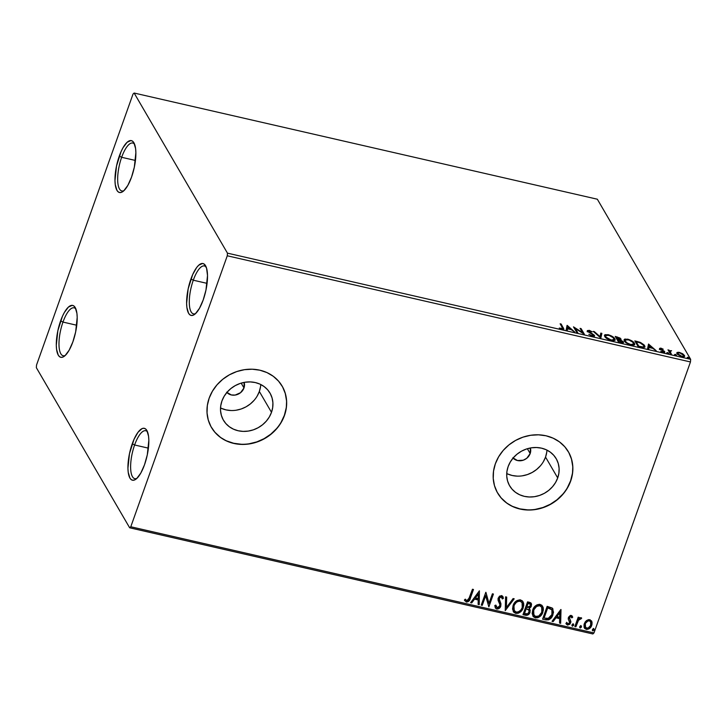 <?xml version="1.0" encoding="UTF-8"?>
<svg xmlns="http://www.w3.org/2000/svg" width="727" height="727" viewBox="0 0 727 727"><rect width="100%" height="100%" fill="white"/><g stroke="black" fill="none" stroke-linecap="round" stroke-linejoin="round"><path stroke-width="1.09" d="M134.595 144.246A24.573 8.142 -77.1 0 0 121.654 157.296L119.301 156.06A26.617 8.824 102.9 0 1 134.013 142.974A26.617 8.824 102.9 0 1 131.551 177.079L127.843 185.385L123.763 190.828L121.782 192.201L119.937 192.582L118.31 191.964L116.947 190.374L115.248 184.54L114.975 180.523L116.52 165.965L121.073 151.616L123.008 147.745L127.089 142.301L130.915 140.556L132.541 141.174L133.904 142.765L135.604 148.599L135.876 152.615L134.331 167.174L131.551 177.079A26.617 8.824 102.9 0 1 122.881 191.555A26.617 8.824 102.9 0 1 115.157 183.704A26.617 8.824 102.9 0 1 119.301 156.06L121.654 157.296A24.573 8.142 102.9 0 1 132.796 143.046A24.573 8.142 102.9 0 1 134.595 144.246M135.44 160.458L121.654 157.296L135.44 160.458M75.917 309.03A24.573 8.142 -77.1 0 0 62.976 322.079L60.623 320.843A26.617 8.824 102.9 0 1 75.335 307.757A26.617 8.824 102.9 0 1 72.873 341.863L69.165 350.178L65.085 355.612L63.104 356.984L61.259 357.366L59.632 356.748L58.269 355.158L56.57 349.323L56.297 345.307L57.842 330.749L62.395 316.399L64.33 312.528L68.411 307.085L72.237 305.34L73.863 305.958L75.226 307.548L76.926 313.382L77.198 317.399L75.653 331.957L72.873 341.863A26.617 8.824 102.9 0 1 64.203 356.339A26.617 8.824 102.9 0 1 56.479 348.497A26.617 8.824 102.9 0 1 60.623 320.843L62.976 322.079A24.573 8.142 102.9 0 1 74.118 307.839A24.573 8.142 102.9 0 1 75.917 309.03M76.762 325.242L62.976 322.079L76.762 325.242M147.554 431.938A24.573 8.142 -77.1 0 0 134.613 444.988L132.259 443.752A26.617 8.824 102.9 0 1 146.972 430.666A26.617 8.824 102.9 0 1 144.509 464.771L140.802 473.086L136.721 478.53L134.74 479.893L132.896 480.274L131.269 479.656L129.906 478.066L128.206 472.232L127.934 468.215L129.479 453.657L134.032 439.308L137.994 432.301L142.029 428.63L143.873 428.248L145.5 428.866L146.863 430.457L148.562 436.291L148.835 440.308L147.29 454.866L144.509 464.771A26.617 8.824 102.9 0 1 135.84 479.247A26.617 8.824 102.9 0 1 128.116 471.405A26.617 8.824 102.9 0 1 132.259 443.752L134.613 444.988A24.573 8.142 102.9 0 1 145.754 430.748A24.573 8.142 102.9 0 1 147.554 431.938M148.399 448.15L134.613 444.988L148.399 448.15M206.232 267.154A24.573 8.142 -77.1 0 0 193.291 280.204L190.937 278.968A26.617 8.824 102.9 0 1 205.65 265.882A26.617 8.824 102.9 0 1 203.187 299.987L199.48 308.303L195.399 313.746L193.418 315.109L191.574 315.491L189.947 314.873L188.584 313.282L186.884 307.448L186.612 303.432L188.157 288.873L192.7 274.524L196.672 267.518L198.725 265.21L202.542 263.465L204.178 264.083L206.568 268.181L207.513 275.524L205.968 290.082L203.187 299.987A26.617 8.824 102.9 0 1 194.518 314.464A26.617 8.824 102.9 0 1 186.794 306.621A26.617 8.824 102.9 0 1 190.937 278.968L193.291 280.204A24.573 8.142 102.9 0 1 204.432 265.964A24.573 8.142 102.9 0 1 206.232 267.154M207.077 283.366L193.291 280.204L207.077 283.366M226.624 392.198L231.304 394.943L235.157 395.07L240.582 392.671L243.981 387.945A10.242 9.106 -30.2 0 0 244.172 382.384L243.981 387.945L241.164 383.12L243.981 387.945A10.242 9.106 -30.2 0 1 236.32 394.834A10.242 9.106 -30.2 0 1 226.869 392.471M512.826 457.801L517.506 460.545L523.286 460.2L526.775 458.274L530.174 453.548A10.242 9.106 -30.2 0 0 530.365 447.986L530.174 453.548L527.366 448.723L530.174 453.548A10.242 9.106 -30.2 0 1 522.522 460.427A10.242 9.106 -30.2 0 1 513.071 458.074M220.535 407.938A26.944 23.964 149.8 0 0 259.339 391.471L271.498 412.327A26.944 23.964 -30.2 0 1 248.625 431.029A26.944 23.964 -30.2 0 1 223.443 420.224A26.944 23.964 -30.2 0 1 221.944 400.968L224.098 396.379L227.115 392.18L230.886 388.545L235.266 385.601L240.092 383.465L245.163 382.22L250.306 381.911L255.304 382.556L259.975 384.129L264.128 386.564L267.627 389.772L270.308 393.634L272.089 397.987L272.898 402.676L272.698 407.52L271.498 412.327L269.353 416.925L266.327 421.124L262.556 424.759L258.176 427.703L253.359 429.839L248.28 431.084L243.145 431.393L238.147 430.748L233.476 429.175L229.314 426.74L225.824 423.532L223.134 419.67L221.353 415.317L220.545 410.628L220.744 405.784L221.944 400.968A26.944 23.964 -30.2 0 1 244.826 382.275A26.944 23.964 -30.2 0 1 269.999 393.08A26.944 23.964 -30.2 0 1 271.498 412.327L259.339 391.471A26.944 23.964 149.8 0 0 260.757 384.501M506.728 473.541A26.944 23.964 149.8 0 0 545.541 457.074L557.7 477.93A26.944 23.964 -30.2 0 1 534.818 496.632A26.944 23.964 -30.2 0 1 509.645 485.818A26.944 23.964 -30.2 0 1 508.146 466.57L510.29 461.981L513.317 457.783L517.088 454.148L521.468 451.194L526.293 449.059L531.364 447.814L536.499 447.514L541.506 448.159L546.168 449.731L550.33 452.167L553.82 455.375L556.509 459.228L558.291 463.59L559.099 468.279L558.899 473.123L557.7 477.93L555.555 482.528L552.529 486.717L548.758 490.361L544.378 493.306L539.552 495.441L534.481 496.686L529.338 496.995L524.34 496.35L519.669 494.778L515.516 492.343L512.026 489.135L509.336 485.272L507.555 480.92L506.746 476.23L506.946 471.387L508.146 466.57A26.944 23.964 -30.2 0 1 531.028 447.868A26.944 23.964 -30.2 0 1 556.2 458.682A26.944 23.964 -30.2 0 1 557.7 477.93L545.541 457.074A26.944 23.964 149.8 0 0 546.949 450.104M497.586 492.942A40.948 36.423 149.8 0 0 535.854 509.3A40.948 36.423 149.8 0 0 570.577 480.883L570.677 481.047A40.948 36.423 -30.2 0 1 535.899 509.463A40.948 36.423 -30.2 0 1 497.632 493.033A40.948 36.423 -30.2 0 1 495.36 463.781L493.542 471.096L493.233 478.457L494.46 485.581L497.168 492.206L501.248 498.068L506.555 502.939L512.88 506.646L519.978 509.036L527.575 510.018L535.381 509.545L543.096 507.655L550.421 504.411L557.082 499.94L562.816 494.405L567.405 488.026L570.677 481.047L572.494 473.74L572.794 466.38L571.567 459.246L568.868 452.621L564.779 446.76L559.472 441.889L553.156 438.181L546.059 435.791L538.462 434.819L530.655 435.282L522.94 437.172L515.607 440.417L508.945 444.897L503.211 450.422L498.622 456.801L495.36 463.781A40.948 36.423 -30.2 0 1 530.128 435.364A40.948 36.423 -30.2 0 1 568.396 451.794A40.948 36.423 -30.2 0 1 570.677 481.047L570.577 480.883A40.948 36.423 149.8 0 0 568.341 451.694M211.384 427.34A40.948 36.423 149.8 0 0 249.652 443.697A40.948 36.423 149.8 0 0 284.384 415.281L284.475 415.444A40.948 36.423 -30.2 0 1 249.697 443.87A40.948 36.423 -30.2 0 1 211.439 427.431A40.948 36.423 -30.2 0 1 209.158 398.178L207.34 405.493L207.031 412.854L208.258 419.979L210.966 426.604L215.056 432.465L220.363 437.345L226.679 441.044L233.776 443.434L241.373 444.415L249.179 443.952L256.895 442.052L264.228 438.808L270.88 434.337L276.614 428.803L281.204 422.423L284.475 415.444L286.293 408.138L286.602 400.777L285.375 393.643L282.667 387.028L278.577 381.166L273.27 376.286L266.954 372.578L259.857 370.197L252.26 369.216L244.454 369.679L236.738 371.57L229.405 374.814L222.753 379.294L217.019 384.828L212.429 391.208L209.158 398.178A40.948 36.423 -30.2 0 1 243.936 369.761A40.948 36.423 -30.2 0 1 282.194 386.191A40.948 36.423 -30.2 0 1 284.475 415.444L284.384 415.281A40.948 36.423 149.8 0 0 282.14 386.092M129.66 527.784L592.859 633.962L593.977 632.935L130.787 526.766L227.278 255.786L690.468 361.955L593.977 632.935L690.468 361.955L690.65 359.32L227.46 253.15L134.141 93.038L597.34 199.216L690.65 359.32L597.34 199.216L134.141 93.038L133.023 94.065L36.532 365.045L36.35 367.68L129.66 527.784L130.787 526.766L227.278 255.786L227.46 253.15L134.141 93.038L133.023 94.065L36.532 365.045L36.35 367.68L129.66 527.784L130.787 526.766L593.977 632.935L592.859 633.962L129.66 527.784M676.792 353.24L677.11 352.459L676.982 353.704L681.944 356.684C684.307 357.012 685.125 356.584 684.416 355.403L684.152 356.139L683.48 355.321L684.152 356.139L684.416 355.403L682.571 353.713L682.417 354.158L682.571 353.713L679.445 352.404L676.973 352.568L677.619 354.485L681.944 356.684L684.543 356.366L682.907 353.931L678.654 352.259L677.11 352.459L676.855 353.195L679.745 352.913L683.407 355.176L683.08 356.857M670.412 353.976L671.421 354.213L669.94 351.196L671.584 350.723L669.367 350.678L667.995 349.841L670.412 353.976L671.421 354.213L669.967 351.123L669.703 351.85L671.584 350.723L669.367 350.678L667.995 349.841L670.412 353.976M663.687 351.477L662.697 352.25L660.834 351.359L663.242 352.395L664.687 351.695L664.423 352.422L663.715 351.714L664.423 352.422L664.687 351.695L663.978 350.977L663.742 351.641L663.978 350.977L661.097 349.442L660.934 349.887L660.634 349.015L660.434 349.578L661.288 348.678L663.233 349.196L660.716 348.115L659.516 348.451L663.687 351.477L663.097 351.913L660.834 351.359L663.478 352.45L664.623 352.368L664.569 351.523L660.579 348.833L663.233 349.196L660.934 348.16L659.634 348.796L663.687 351.477L663.478 352.468M641.196 347.279L644.64 347.333L644.94 346.397L644.04 344.862L640.542 342.49L634.835 340.918L638.133 346.579L641.196 347.279L644.922 346.943L644.64 345.679L640.087 342.299L634.835 340.918L638.133 346.579L641.196 347.279M618.532 342.09L622.794 342.844L623.339 341.799L620.422 339.873L621.085 339.273L620.086 338.064L615.233 336.428L618.532 342.09L621.167 342.69C623.148 343.026 623.875 342.726 623.339 341.799L620.422 339.873L620.949 338.955L615.233 336.428L618.532 342.09M600.793 338.019L601.883 333.366L600.784 333.111L600.075 336.674L594.368 331.648L593.268 331.394L600.793 338.019L601.883 333.366L600.784 333.111L600.075 336.674L594.368 331.648L593.268 331.394L600.793 338.019M577.811 332.748L575.357 328.54L584.399 334.266L581.1 328.604L580.082 328.368L582.545 332.593L573.494 326.859L576.793 332.521L577.811 332.748L575.357 328.54L584.399 334.266L581.1 328.604L580.082 328.368L582.545 332.593L573.494 326.859L576.793 332.521L577.811 332.748M562.344 327.568L562.553 328.713L559.263 328.059L562.135 329.286L563.861 329.049L561.162 324.033L560.144 323.797L562.734 328.549L559.263 328.059L562.135 329.286L563.852 329.086L561.162 324.033L560.144 323.797L562.344 327.568M567.078 325.387L566.151 330.076L567.251 330.331L567.551 328.831L571.249 329.676L574.766 332.057L567.242 325.423L566.151 330.076L567.251 330.331L567.551 328.831L571.249 329.676L574.766 332.057L567.078 325.387M588.534 331.303L588.316 331.903L589.443 330.894L592.223 331.857L589.115 330.312L587.534 331.094L593.386 335.111L591.942 336.092L592.105 335.647L588.834 334.329L592.514 336.247L594.286 336.21L594.313 335.22L588.461 331.067L592.223 331.857L589.343 330.367L587.398 330.667L588.552 332.075L593.277 334.965L593.296 335.656L592.296 335.692L588.834 334.329L592.514 336.247C594.25 336.501 594.877 336.201 594.404 335.356L588.47 331.012L588.198 331.812M604.728 336.492L607.081 338.709L610.326 340.272L613.606 340.827L615.169 339.736L612.497 336.556L608.599 334.793L604.982 334.674L604.728 336.492C605.627 338.091 607.89 339.464 611.534 340.609L615.115 340.027L614.851 338.791C613.97 337.174 611.68 335.792 607.99 334.638L604.473 335.238L604.728 336.492M624.329 340.981L626.683 343.199L630.536 344.952L633.208 345.325L634.771 344.225L633.581 342.199L628.81 339.473L624.847 339.055L624.093 339.691L624.329 340.981C625.22 342.59 627.492 343.962 631.136 345.098L634.716 344.516L634.453 343.28C633.571 341.663 631.281 340.281 627.592 339.136L624.075 339.727L624.329 340.981M648.52 344.053L647.593 348.751L648.702 349.005L648.993 347.497L652.701 348.342L656.217 350.723L648.52 344.053L647.593 348.751L648.702 349.005L648.993 347.497L652.701 348.342L656.217 350.723L648.52 344.053M666.968 352.84L668.622 353.495L667.531 352.568L666.968 352.84L668.086 353.504L668.658 353.231L667.531 352.568L667.313 353.177L667.531 352.568M674.738 354.622L676.401 355.276L675.31 354.349L674.738 354.622L676.428 355.012L675.31 354.349L675.092 354.958L675.31 354.349M687.415 357.53L689.069 358.175L687.978 357.248L687.415 357.53L689.105 357.92L687.978 357.248L687.76 357.866L687.978 357.248M591.478 620.858L591.923 621.849L589.742 619.677L586.462 620.604L585.135 622.012L584.045 624.548L584.063 627.083L584.817 628.555L586.734 629.446L589.688 628.373L590.924 627.01L591.987 624.511L592.032 622.276L590.151 619.795L588.452 619.64L586.462 620.604L584.29 623.693L584.453 628.055L586.298 629.373C588.997 629.391 590.806 628.064 591.723 625.402L591.578 621.012M574.857 626.574L575.875 626.801L578.692 619.877L579.755 618.913L580.846 619.059L581.409 617.868L580.119 617.768L578.719 618.822L579.21 617.441L578.192 617.205L574.857 626.574L575.875 626.801L578.301 620.476L581.691 618.177L581.027 617.677L578.719 618.822L579.21 617.441L578.192 617.205L574.857 626.574M572.24 616.205L572.712 617.214L571.231 615.433L570.304 615.46L568.505 617.232L568.278 619.177L569.777 621.967L569.405 623.193L567.887 623.911L566.851 622.603L565.96 623.339L567.596 625.084L569.923 624.184L570.904 621.721L569.45 617.632L570.65 616.578L571.831 617.877L572.712 617.214L571.231 615.433L568.423 617.45L568.232 618.968L569.668 622.685L567.887 623.911L566.851 622.603L566.051 623.748M545.65 619.877L548.658 619.831L550.73 618.432L552.465 615.905L553.511 612.252L552.447 608.299L547.149 606.354L542.587 619.177L545.65 619.877C549.33 620.222 551.757 618.523 552.92 614.788L552.929 608.962L552.12 607.999L547.149 606.354L542.587 619.177L545.65 619.877M522.986 614.678L527.039 615.306L529.747 613.015L530.219 610.28L529.111 608.608L530.974 606.918L531.555 604.273L530.874 602.919L529.41 602.292L527.548 601.865L522.986 614.678L525.621 615.287C527.793 615.451 529.256 614.479 530.028 612.361L529.928 609.49L529.111 608.608L531.319 606.164L531.273 603.41L527.548 601.865L522.986 614.678M505.238 610.616L514.198 598.803L513.098 598.557L506.428 607.545L506.683 597.085L505.583 596.831L505.238 610.616L514.198 598.803L513.098 598.557L506.428 607.545L506.683 597.085L505.583 596.831L505.238 610.616M482.265 605.346L485.654 595.813L488.853 606.854L493.415 594.041L492.397 593.814L488.998 603.365L485.809 592.296L481.247 605.118L482.265 605.346L481.338 604.855L482.265 605.346L485.654 595.813L488.853 606.854L493.415 594.041L492.397 593.814L488.998 603.365L485.809 592.296L481.247 605.118L482.265 605.346M464.417 600.011L466.38 602.065L467.725 601.592L469.079 600.375L470.205 597.803C469.778 600.22 468.442 601.538 466.198 601.738L466.38 602.065C468.633 601.856 469.969 600.547 470.396 598.13L473.477 589.47L472.459 589.243L468.297 600.157L466.67 600.693L465.289 599.148L464.417 600.011L466.38 602.065L469.115 600.911L473.477 589.47L472.459 589.243L469.424 597.767L466.843 600.747L465.289 599.148L464.617 600.466M479.393 590.824L470.605 602.674L471.705 602.928L474.522 599.13L478.221 599.975L478.112 604.401L479.22 604.655L479.393 590.824L470.605 602.674L471.705 602.928L474.522 599.13L478.221 599.975L478.112 604.401L479.22 604.655L479.393 590.824M496.768 609.026L499.258 608.335L500.785 606.2L500.939 603.764L499.122 598.657L500.839 596.849L501.703 597.185L502.33 598.93L503.402 598.321L501.848 595.631L499.485 596.158L498.059 598.539L498.131 600.457L499.894 604.61L499.385 606.691L497.159 607.699L495.859 605.091L494.796 605.546L495.451 608.126L496.768 609.026L495.26 607.808L496.768 609.026C498.74 609.062 500.085 608.117 500.785 606.2L499.24 598.203L501.148 596.885L502.33 598.93L503.402 598.321L502.857 596.503L501.63 595.567L498.213 598.021L498.04 600.093L499.894 604.61L499.776 605.945L497.159 607.699L496.314 607.036L495.859 605.091L494.796 605.546L495.351 607.972L496.768 609.026M513.08 605.546L512.553 609.062L513.78 612.234L515.788 613.388L518.26 613.243L520.468 611.934L522.768 608.944L523.785 605.437L523.594 603.092L522.213 600.729L519.896 599.802L516.87 600.629L514.552 602.792L513.08 605.546L513.298 611.571L515.788 613.388C519.514 613.343 522.004 611.48 523.24 607.808L523.049 601.738L520.505 599.893C516.779 599.984 514.307 601.865 513.08 605.546M532.682 610.035L532.155 613.552L533.382 616.723L535.39 617.877L537.862 617.732L540.07 616.423L542.369 613.434L543.387 609.926L543.196 607.59L541.815 605.218L539.498 604.301L536.953 604.855L534.154 607.281L532.682 610.035L532.9 616.06L535.39 617.877C539.116 617.832 541.606 615.969 542.842 612.298L542.651 606.236L540.106 604.391C536.381 604.482 533.909 606.363 532.682 610.035M560.835 609.499L552.047 621.34L553.147 621.594L555.973 617.796L559.672 618.65L559.563 623.066L560.662 623.321L561.008 609.535L552.047 621.34L553.147 621.594L555.973 617.796L559.672 618.65L559.563 623.066L560.662 623.321L560.835 609.499M571.967 624.929L572.567 626.211L573.748 624.938L573.376 624.129L572.431 624.275L571.967 624.929L572.44 626.192L573.658 625.32L573.194 624.057L571.967 624.929M579.746 626.71L580.337 627.992L581.518 626.719L581.146 625.911L580.201 626.056L579.746 626.71L580.21 627.974L581.436 627.101L580.973 625.838L579.746 626.71M592.414 629.618L593.014 630.9L594.195 629.627L593.823 628.819L592.878 628.964L592.414 629.618L592.878 630.882L594.104 630.009L593.641 628.746L592.414 629.618M281.113 422.26L284.384 415.281L286.202 407.974M286.502 400.613L285.275 393.489L282.567 386.864M214.956 432.301L220.263 437.181M226.588 440.88L233.685 443.27L241.282 444.252M249.088 443.788L256.804 441.898L264.128 438.645L270.789 434.173L276.524 428.639M567.314 487.862L570.577 480.883L572.403 473.577M572.703 466.216L571.477 459.082L568.768 452.467M501.157 497.904L506.465 502.784M512.789 506.483L519.887 508.873L527.484 509.854M535.29 509.391L543.005 507.491L550.33 504.247L556.991 499.776L562.725 494.242M543.396 461.663L545.541 457.074L546.74 452.258M507.51 473.913L512.181 475.485L517.179 476.13M522.322 475.822L527.393 474.577L532.219 472.441L536.599 469.497L540.37 465.862M257.194 396.061L259.339 391.471L260.539 386.655M221.317 408.31L225.988 409.883L230.986 410.528M236.121 410.228L241.2 408.983L246.017 406.847L250.397 403.903L254.168 400.259M464.544 600.348L466.198 601.738L464.707 600.62M479.366 590.86L479.22 604.655L478.121 604.119L479.029 604.328L479.366 590.86M478.039 599.657L474.331 598.812L471.705 602.928L470.778 602.438L471.514 602.601L474.331 598.812L478.039 599.657M478.184 593.614L475.422 597.912L478.184 593.614L478.257 598.566L475.422 597.912L478.184 593.614M485.918 592.323L488.998 603.365L485.918 592.323M493.133 593.977L488.853 606.854L493.133 593.977M485.463 595.486L482.074 605.028L485.463 595.486M496.305 606.963L495.696 605.155L496.223 606.863M502.757 596.34L503.402 598.321L502.257 598.539L503.211 598.003L502.757 596.331M501.803 597.303L500.958 596.558L499.058 597.876L500.594 605.873C499.894 607.79 498.549 608.735 496.577 608.708L499.067 608.008L500.594 605.873L500.758 603.446L499.258 600.075M499.185 599.911L498.94 598.33L499.767 596.858L500.958 596.558L501.839 597.394M506.492 597.04L506.428 607.545L506.492 597.04M513.835 598.721L505.247 610.289L513.835 598.721M523.013 601.702L523.049 607.481C521.813 611.153 519.323 613.015 515.597 613.061L513.207 611.398M513.498 611.798L516.824 613.17L520.278 611.607L523.049 607.481L523.404 602.774M514.434 610.798L513.471 608.263L513.907 605.446L515.398 602.837L517.897 601.056L520.132 600.956L521.913 602.465L519.896 600.893L522.086 602.756L522.231 607.572C521.241 610.544 519.232 612.043 516.215 612.061L514.262 610.616L513.907 605.446L514.171 610.453M514.098 605.773C515.079 602.819 517.079 601.302 520.078 601.22L519.896 600.893C516.888 600.975 514.889 602.492 513.907 605.446L516.306 602.429L518.087 601.383L520.314 601.284L522.104 602.783L522.658 605.682L522.041 608.026L520.732 610.18L518.215 611.943L516.215 612.061L514.625 611.125L513.662 608.581L514.098 605.773M531.173 603.256L531.319 606.164L529.111 608.608L530.974 606.227L531.273 603.41M529.829 609.335L529.838 612.034C529.065 614.151 527.602 615.124 525.43 614.96L523.077 614.424L526.13 615.051L528.175 614.351L529.992 611.516L529.638 609.017M528.175 614.351L528.729 613.87M530.038 609.953L529.883 609.462M531.364 603.946L531.21 603.346M528.811 609.989L525.975 608.508L528.911 610.153L529.011 612.125C528.356 613.679 527.229 614.26 525.621 613.87L524.276 613.279L525.975 608.508L528.602 609.644M530.147 604.164L530.401 605.582L529.438 607.254L526.63 607.518L527.902 603.092L526.63 607.518L528.093 603.41L530.147 604.164L527.902 603.092L530.292 604.346L530.292 605.954L526.63 607.518L527.902 603.092L530.156 604.146M524.467 613.597L525.975 608.508L524.467 613.597L526.166 608.835L528.793 609.962L529.12 611.752L527.684 613.752L524.467 613.597M542.615 606.191L542.651 611.97C541.415 615.651 538.925 617.514 535.199 617.559L532.809 615.896M533.1 616.287L536.426 617.659L539.879 616.096L542.651 611.97L543.005 607.263M534.036 615.296L533.082 611.816L534.999 607.327L538.498 605.327L540.379 605.745L541.515 606.954M533.354 610.398L533.772 614.951M539.679 605.709L541.688 607.254L541.824 612.061C540.843 615.033 538.834 616.532 535.817 616.56L533.863 615.115L533.7 610.262C534.681 607.309 536.68 605.791 539.679 605.709L541.279 606.682L542.124 608.299L541.642 612.525L538.762 616.005L535.363 616.423L533.409 613.988L533.882 609.799L536.571 606.427L539.679 605.709M541.597 607.1L539.498 605.391C536.49 605.473 534.49 606.981 533.509 609.935M552.829 608.799L552.729 614.46C551.566 618.195 549.139 619.895 545.459 619.549L549.049 619.25L551.684 616.65L553.32 611.925L552.538 608.317M550.321 608.399L547.504 607.581L551.92 609.944L551.911 614.551L547.985 618.641L544.069 618.095L547.504 607.581L543.878 617.768L547.504 607.581L549.63 608.135M551.82 609.789L551.484 609.262M560.808 609.535L560.662 623.321L559.572 622.785L560.481 622.994L560.808 609.535M559.481 618.323L555.782 617.477L553.147 621.594L552.229 621.103L552.965 621.276L555.782 617.477L559.481 618.323M559.626 612.279L556.873 616.587L559.626 612.279L559.708 617.232L556.873 616.587L559.626 612.279M570.404 620.222L569.268 617.314L569.395 618.541L569.359 617.096L570.695 616.278L569.45 617.632L570.695 616.278L571.831 617.877L572.712 617.214L571.704 617.505L572.522 616.887L572.004 615.814M570.886 616.596L571.831 617.877M570.504 620.376L569.395 618.541M570.695 622.866L570.686 621.022L570.695 622.866L567.596 625.084L570.695 622.866M565.96 623.339L567.596 625.084L566.151 623.902M566.996 623.075L566.851 622.603M566.66 622.285L567.705 623.584M568.605 619.94L569.741 621.739M568.814 620.204L569.395 621.022M565.979 623.602L567.405 624.766L569.341 624.22L570.622 622.167L570.377 620.167M566.324 624.12L566.806 624.52M570.695 616.278L571.331 616.787M573.012 623.739L573.658 625.32L572.44 626.192L571.931 625.702M571.922 625.683L573.294 625.356L573.339 623.92M578.928 617.377L578.719 618.822L578.928 617.377M581.446 617.905L580.846 619.059L580.264 618.468L578.11 620.158L575.875 626.801L574.948 626.311L575.684 626.483L578.501 619.558L581.446 617.905M580.782 625.52L581.436 627.101L580.21 627.974L579.71 627.483M579.692 627.465L581.064 627.137L581.109 625.702M591.923 621.849L591.542 625.075C590.615 627.737 588.806 629.064 586.107 629.046L584.363 627.883M584.09 627.392L585.689 628.928L588.188 628.873M588.761 628.582L591.542 625.075L591.442 620.785M585.435 627.256L584.826 624.884L586.307 621.64L588.815 620.458L590.533 621.703M590.488 621.603L589.143 620.504L590.588 621.758L590.706 625.175C590.051 627.165 588.716 628.183 586.698 628.219L585.371 627.237L585.117 623.612L585.28 627.065M585.299 623.939C585.971 621.939 587.307 620.903 589.333 620.831L589.143 620.504C587.125 620.576 585.78 621.612 585.117 623.612L587.989 620.94L589.652 620.922L590.724 622.03L590.588 625.484L588.043 628.137L585.626 627.583L585.299 623.939M593.45 628.419L594.104 630.009L592.878 630.882L592.378 630.391M592.369 630.373L593.741 630.045L593.786 628.61M478.257 598.566L475.422 597.912L478.366 593.941L478.257 598.566M547.695 607.908L551.675 609.589L552.393 611.607L551.911 614.551L550.757 616.76L548.903 618.341L544.069 618.095L547.695 607.908M559.708 617.232L556.873 616.587L559.817 612.607L559.708 617.232M563.552 329.449L560.681 324.715L561.162 324.033L560.899 324.76L563.125 328.586L563.389 327.85L563.516 329.358M562.289 329.44L562.734 328.549M566.924 326.141L567.242 325.423L566.987 326.159L567.887 326.959L566.924 326.141M570.413 329.186L570.877 329.595L570.413 329.186M567.287 329.558L567.551 328.831L567.287 329.558M567.687 327.504L567.387 329.077L567.951 326.768L570.313 329.458L570.477 328.995L567.642 328.35L567.951 326.768L567.687 327.504M574.248 328.159L575.257 328.804L574.248 328.159M582.382 333.057L582.545 332.593L582.382 333.057M580.619 329.286L581.1 328.604L580.837 329.331L583.39 333.711L580.619 329.286M575.093 329.276L575.357 328.54L575.093 329.276L577.011 332.566L575.093 329.276M593.386 335.111L593.087 336.356M593.023 335.701L592.469 335.211M587.162 331.276L587.416 330.549L587.534 331.094M587.271 331.83L588.852 331.049M593.468 335.356L594.141 336.083L594.404 335.356L594.223 336.247L593.314 335.229M594.522 335.947L594.404 335.356M588.552 330.985L587.325 331.076M594.177 332.194L594.368 331.648L594.177 332.194M599.884 337.219L600.075 336.674L599.884 337.219M600.629 333.875L601.62 334.102L601.883 333.366L600.847 338.037L601.62 334.102L600.629 333.875M604.428 335.629L606.218 335.156L604.51 335.547M607.817 335.12L607.99 334.638L607.817 335.12M606.609 335.183L609.344 335.51L613.143 337.692L614.051 339.573L611.162 340.018C608.254 339.1 606.445 338 605.745 336.719L605.527 335.71L608.372 335.229C611.316 336.165 613.134 337.273 613.842 338.555L614.597 339.518L614.851 338.791L614.897 340.354M614.906 340.472L613.724 338.437M613.833 340.054L612.843 340.899M605.482 337.446L605.3 336.374M613.842 338.555L613.797 339.909L610.998 340.472L611.162 340.018L606.036 337.137L605.491 335.956L606.236 335.156M613.134 340.836L614.051 339.573M605.527 335.71L605.473 337.437M615.769 337.337L616.487 337.51L615.769 337.337M616.932 337.319L617.096 336.855L616.932 337.319M619.94 338.727L619.777 339.336L617.995 339.636L616.587 337.237L616.323 337.973L617.387 339.782L617.641 339.055L616.587 337.237L619.94 338.727L617.641 339.055L617.387 339.782L616.323 337.973L616.587 337.237L620.694 339.682L620.949 338.955L620.749 339.8M620.422 339.873L620.949 338.955M622.412 341.799L619.04 342.199L617.977 339.636L622.33 341.563L619.204 341.735L617.977 339.636L617.723 340.363L618.75 342.135L617.723 340.363L617.977 339.636L620.149 340.191L623.084 342.526L623.339 341.799L623.184 342.735M623.475 342.435L623.339 341.799M623.212 342.808L622.367 341.763M620.776 339.854L619.822 338.8M622.33 341.563L622.021 342.844M620.031 338.946L619.767 339.863M624.03 340.118L625.82 339.654L624.111 340.036M627.419 339.618L627.592 339.136L627.419 339.618M633.444 343.053L633.399 344.398L630.6 344.971L630.763 344.516L627.21 342.99L625.347 341.217L625.084 341.944L625.574 339.745L628.946 340L632.744 342.19L633.653 344.071L630.763 344.516C627.855 343.589 626.047 342.49 625.347 341.217L625.129 340.2L627.974 339.727C630.909 340.654 632.735 341.763 633.444 343.053L634.198 344.016L634.453 343.28L634.498 344.852M634.507 344.962L633.326 342.935M633.435 344.543L632.445 345.398M625.084 341.944L624.902 340.863M632.735 345.334L633.653 344.071M625.129 340.2L625.075 341.935M635.371 341.835L636.089 341.999L635.371 341.835M636.661 341.844L636.834 341.381L636.661 341.844M643.595 345.398L644.376 346.415L644.64 345.679L644.704 347.279M644.704 347.342L643.45 345.252M643.631 346.961L642.777 347.679M638.351 346.634L635.925 342.462L638.351 346.634M638.806 346.234L636.189 341.735L635.925 342.462L636.189 341.735L639.86 342.708L643.622 345.443L643.858 346.452L642.332 347.506L642.532 346.961L639.896 346.479L639.733 346.943L639.896 346.479L638.806 346.234L638.642 346.697L636.189 341.735L640.605 343.017L643.622 345.443L643.831 346.506L643.031 346.943L638.806 346.234M643.104 347.606L643.858 346.452M648.375 344.816L648.693 344.098L648.429 344.825L649.338 345.625L648.375 344.816M651.865 347.851L652.328 348.26L651.865 347.851M648.738 348.233L648.993 347.497L648.738 348.233M649.138 346.17L648.829 347.751L649.402 345.443L651.765 348.133L651.928 347.67L649.093 347.015L649.402 345.443L649.138 346.17M661.134 349.442L660.37 349.742M660.634 349.015L661.288 348.678M664.787 352.186L664.687 351.695M659.371 349.533L660.67 348.887L659.598 348.833M668.086 353.504L668.658 353.231M670.176 351.086L669.104 351.414L668.531 350.759L669.013 350.069L669.104 351.414L669.367 350.678L669.104 351.414L670.476 351.141M670.603 351.604L669.685 352.168L670.349 353.549L670.612 352.822L670.63 354.031L669.712 351.813M669.94 351.432L669.685 352.168M675.856 355.285L676.428 355.012M684.589 356.275L684.416 355.403M677.11 352.459L676.982 353.704M678.4 352.995L676.71 353.304M683.407 355.176C683.962 356.066 683.38 356.394 681.644 356.175L678 353.94C677.446 353.049 678.027 352.704 679.745 352.913L682.953 354.885M677.664 354.531L677.609 353.931M683.471 355.312L683.389 356.085L681.508 356.575L678 353.94L677.764 354.603L677.855 353.249L677.655 354.512M678 353.94L678.127 352.949M688.533 358.193L689.105 357.92M570.477 328.995L567.642 328.35L567.951 326.768L570.477 328.995M651.928 347.67L649.093 347.015L649.402 345.443L651.928 347.67M195.59 313.564A24.573 8.142 102.9 0 1 193.455 313.855A24.573 8.142 102.9 0 1 193.291 280.204A24.573 8.142 -77.1 0 0 189.374 304.722A24.573 8.142 -77.1 0 0 195.59 313.564M136.912 478.348A24.573 8.142 102.9 0 1 134.777 478.639A24.573 8.142 102.9 0 1 134.613 444.988A24.573 8.142 -77.1 0 0 130.706 469.506A24.573 8.142 -77.1 0 0 136.912 478.348M65.276 355.439A24.573 8.142 102.9 0 1 63.14 355.73A24.573 8.142 102.9 0 1 62.976 322.079A24.573 8.142 -77.1 0 0 59.069 346.597A24.573 8.142 -77.1 0 0 65.276 355.439M123.953 190.656A24.573 8.142 102.9 0 1 121.818 190.947A24.573 8.142 102.9 0 1 121.654 157.296A24.573 8.142 -77.1 0 0 117.747 181.814A24.573 8.142 -77.1 0 0 123.953 190.656M227.46 253.15L690.65 359.32L690.468 361.955L227.278 255.786L227.46 253.15M563.852 329.086L563.589 329.822M660.589 348.796L660.325 349.533M666.923 352.659L666.659 353.395M674.692 354.44L674.438 355.176M687.369 357.348L687.106 358.075"/></g></svg>
